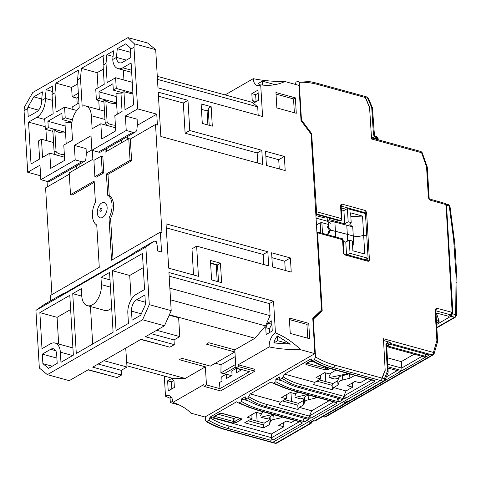 <?xml version="1.0" encoding="UTF-8"?>
<svg xmlns="http://www.w3.org/2000/svg" width="481" height="481" viewBox="0 0 481 481"><rect width="100%" height="100%" fill="white"/><g stroke="black" fill="none" stroke-linecap="round" stroke-linejoin="round"><path stroke-width="0.72" d="M347.011 373.202L345.55 374.158L329.251 377.615L334.836 379.052L329.635 377.597M329.208 376.298L330.754 373.148M338.636 378.018L334.836 379.052M107.125 207.299A7.973 4.618 -74.7 0 0 101.786 202.88A7.973 4.618 -74.7 0 0 97.306 212.957A7.973 4.618 -74.7 0 0 102.645 217.382A7.973 4.618 -74.7 0 0 107.125 207.299M136.556 299.801A8.965 5.195 -74.7 0 0 131.517 311.141L132.053 320.202L140.717 315.211L145.46 304.521L144.895 294.991L136.556 299.801L145.328 302.206M117.286 48.707L116.438 57.389A8.965 5.195 -74.7 0 0 119.589 62.855A8.965 5.195 -74.7 0 0 122.445 62.362L130.79 57.558L130.435 48.082L125.944 43.717L117.286 48.707L130.477 52.327M122.342 92.605L113.312 90.127L116.252 88.426L132.894 92.989M132.924 93.476L132.125 93.933M52.886 131.379L45.334 129.305L48.28 127.609L65.506 132.335L64.442 132.948M121.489 93.098A14.099 5.802 176.6 0 0 116.005 93.518L117.238 114.292M115.398 125.24A11.159 4.594 -3.4 0 1 107.101 122.024L105.814 100.276A11.159 4.594 176.6 0 0 116.594 103.505M107.101 122.024L105.147 122.27L103.854 100.523L105.814 100.276M235.834 366.985L224.032 373.785L220.899 372.925L235.684 364.406M113.312 90.127L112.933 83.784L98.948 91.847L116.186 96.561M132.263 82.299L115.62 77.736L116.252 88.426M115.482 103.529L116.552 102.91L99.32 98.19L96.38 99.886L95.743 89.189L104.209 84.313L103.066 65.097L106.012 63.402L107.155 82.612L115.62 77.736M71.897 122.559A14.099 5.802 176.6 0 0 64.959 122.938L66.192 143.717M45.334 129.305L44.703 118.615L53.169 113.732L52.026 94.523L54.972 92.821L56.109 112.037L64.574 107.155L65.212 117.851L62.265 119.547L71.946 122.198M65.506 132.335L65.133 125.992L47.902 121.266L48.28 127.609M56.722 155.062A14.099 5.802 -3.4 0 1 54.106 151.954A14.099 5.802 -3.4 0 1 54.106 151.689L52.814 129.942L54.768 129.696A11.159 4.594 176.6 0 0 65.554 132.924M54.106 151.954L52.814 130.207A14.099 5.802 -3.4 0 1 52.814 129.942M54.106 151.689L56.061 151.443L54.768 129.696M96.38 99.886L103.926 101.954M107.762 125.643A14.099 5.802 -3.4 0 1 105.147 122.535A14.099 5.802 -3.4 0 1 105.147 122.27M105.147 122.535L103.854 100.788A14.099 5.802 -3.4 0 1 103.854 100.523M72.403 119.823L65.212 117.851M216.618 264.646L216.222 264.875L217.208 281.469M210.6 263.329L216.222 264.875M208.321 110.185L207.07 110.901L207.906 124.958M271.855 323.929L269.492 328.667L269.715 332.461M125.721 348.124L127.014 367.021L121.248 370.346L121.525 375.054L117.105 377.603L88.294 369.703L69.276 380.663L47.348 374.651L142.562 319.769L164.49 325.781L145.466 336.742L174.284 344.643L169.865 347.192L141.053 339.291L92.707 367.153L121.525 375.054M127.014 367.021L103.926 360.69M98.16 364.015L121.248 370.346M140.735 339.472L164.141 345.623M235.221 356.589L221.038 364.76L215.362 363.209M220.899 372.925L221.038 364.76M99.32 98.19L98.948 91.847M47.902 121.266L61.893 113.203L62.265 119.547M126.359 60.113L116.438 57.389L112.758 59.512L113.6 50.83L106.854 54.72L113.059 56.421M106.854 54.72L106.012 63.402M123.948 80.02L123.352 70.088M52.026 94.523L52.868 85.834L46.122 89.725L52.327 91.426M46.122 89.725L45.274 98.413L41.594 100.529L42.436 91.847L33.778 96.837L27.856 107.209L27.73 108.526L24.05 110.648L24.387 107.173L32.762 92.508L127.97 37.626L147.691 43.031L155.7 49.663L157.966 87.819L262.578 116.504L260.696 84.848C269.516 86.081 277.567 84.969 284.854 81.517A74.916 30.844 -3.4 0 1 253.246 78.68A11.129 6.445 -74.7 0 0 257.672 85.564A11.129 6.445 -74.7 0 0 260.696 84.848M41.745 99.026L33.778 96.837M104.96 149.531L105.123 152.218L128.758 138.594L130.327 139.027L155.519 124.501L157.401 125.018L156.752 114.141L137.65 108.904L125.379 115.975L137.121 119.198L137.368 124.609L136.917 129.245A5.616 3.95 -120 0 1 135.317 132.034A5.616 3.95 -120 0 1 132.816 132.275L126.238 130.471L91.883 150.276L98.461 152.08A5.616 3.95 60 0 0 100.962 151.84L135.317 132.034M38.546 110.137L27.856 107.209M53.547 142.52L41.48 139.213L38.54 140.909L39.616 159.037L31.024 163.985L28.541 122.12L36.881 117.31L44.751 119.468M132.966 94.162L123.936 91.685L120.99 93.386L122.066 111.508L114.827 115.68L115.735 130.904L101.744 138.967L100.842 123.743L115.548 127.778M91.883 150.276L91.023 135.774L74.339 145.394L86.081 148.617L86.321 154.028L85.877 158.67A5.616 3.95 -120 0 1 84.277 161.454A5.616 3.95 -120 0 1 81.776 161.7L75.198 159.896L40.843 179.696L47.421 181.499A5.616 3.95 60 0 0 49.922 181.259L84.277 161.454M46.585 140.614L45.923 129.467M64.352 154.666A11.159 4.594 -3.4 0 1 56.061 151.443M93.909 160.347L94.883 176.659L102.243 172.414L101.275 156.103L93.909 160.347M109.025 217.911L110.588 218.344A15.939 9.235 -74.7 0 0 109.247 195.707L107.678 195.274A15.939 9.235 105.3 0 1 109.025 217.911L111.538 260.245L160.371 232.095L161.556 252.032L157.485 250.914L157.161 245.478L156.397 241.702L154.203 241.101L134.572 252.417L130.94 254.984L60.269 295.725L63.895 293.151L64.46 293.308M90.452 306.517L92.677 344.023M87.362 305.669A15.939 9.235 105.3 0 1 81.758 295.953L81.325 288.702L72.739 293.657L76.293 353.469L113.101 332.251L109.548 272.438L100.962 277.387L101.389 284.638A15.939 9.235 105.3 0 1 97.204 300.06A15.939 9.235 105.3 0 1 87.362 305.669L104.587 310.395A15.939 9.235 -74.7 0 0 111.664 308.044M169.204 315.169L178.649 317.761L179.774 336.61L174.008 339.935L150.92 333.604M174.008 339.935L174.284 344.643M111.382 376.028L87.975 369.883M173.827 380.435L171.386 381.842L167.622 380.814L168.23 390.963L174.362 387.427L173.954 380.537L171.555 378.547L167.622 380.814M171.801 388.901L171.386 381.842M241.871 369.624L236.484 372.733L236.225 368.38L231.806 370.923L232.064 375.276L226.425 378.529L226.166 374.182L231.451 375.631M236.225 368.38L241.516 369.829M258.147 93.2L255.591 94.679L256.126 101.671M103.066 65.097L104.01 55.375L81.433 68.386L97.114 72.685L103.307 69.12M116.552 102.91L116.174 96.567M76.713 110.486L64.574 107.155M81.433 68.386L80.489 78.114L77.543 79.81L78.487 70.082L55.91 83.099L71.591 87.398L77.784 83.826M218.518 281.824L217.508 264.887L210.582 262.987M277.717 340.704L290.302 344.155L277.435 335.966A10.42 6.037 -74.7 0 0 273.833 342.941L277.717 340.704L277.435 335.966M273.833 342.941L290.302 344.155M179.774 336.61L156.686 330.279M121.585 139.947L121.747 142.635M262.53 85.077L262.295 81.157L258.411 83.393A10.42 6.037 -74.7 0 0 259.92 85.233M274.206 84.812L274.885 84.608L262.295 81.157M209.217 125.319L208.213 108.381L211.153 106.686L201.13 103.932L202.291 123.419L212.313 126.166L211.153 106.686M207.07 110.901L201.455 109.361M307.762 338.215L306.938 324.38L289.436 319.582M294.366 112.74L293.542 98.912L276.04 94.108M279.269 168.957L278.721 159.698L265.861 156.175M285.299 270.454L284.746 261.195L271.891 257.672M257.75 163.053L257.149 152.946L185.107 133.195L183.315 103.012L158.459 96.2M263.78 264.55L263.179 254.449L166.282 227.874M193.53 274.976L191.979 248.827L196.639 246.14L268.681 265.897L267.839 251.761L263.179 254.449M269.492 328.667L265.734 327.639L266.143 334.523L272.276 330.988L271.675 320.839L267.749 323.1L271.506 324.134M267.749 323.1L265.734 327.639M169.384 314.76L254.984 338.239L265.548 325.89L170.563 299.837M265.548 325.89L270.094 315.656L169.865 288.167M270.094 315.656L269.378 303.601L169.15 276.118M226.166 374.182L221.747 376.725L222.006 381.078L219.552 382.491L219.919 388.654L249.362 371.681L235.894 367.983L234.818 349.861L208.82 342.731L206.367 344.143L234.872 351.96L210.329 366.107L181.83 358.291L179.377 359.704L205.375 366.835L206.451 384.956L219.919 388.654M70.635 309.523L57.083 317.334L39.857 312.608L41.997 348.677L50.343 343.867A14.941 8.658 105.3 0 1 55.105 343.049A14.941 8.658 105.3 0 1 60.353 352.158L60.955 362.307L73.346 355.164L69.793 295.352L39.857 312.608M58.67 344.029L57.083 317.334M72.92 347.979A14.941 8.658 -74.7 0 0 72.33 347.775L55.105 343.049M143.272 267.652L129.72 275.463L131.163 299.753M234.746 349.837L234.872 351.96M78.343 93.254L72.156 96.819L76.852 98.112L77.207 104.034M78.571 97.12L76.852 98.112M55.91 83.099L54.972 92.821M72.902 109.44L72.733 106.608L78.926 103.042M72.156 96.819L71.591 87.398M127.97 37.626L134.325 43.801L133.989 47.276L130.303 49.399M125.379 115.975L126.238 130.471M74.339 145.394L75.198 159.896M27.73 108.526L28.217 116.679L36.556 111.869A8.965 5.195 -74.7 0 0 41.594 100.529M52.369 100.355L45.274 98.413A14.941 8.658 105.3 0 1 36.881 117.31M45.178 126.683L28.541 122.12M41.48 139.213L42.562 157.335L49.802 153.162L64.502 157.197M49.802 153.162L50.703 168.392L64.688 160.329L63.787 145.1L72.499 140.079L71.723 127.032A15.939 9.235 105.3 0 1 79.215 107.888L77.543 79.81M80.489 78.114L82.161 106.187A15.939 9.235 105.3 0 1 85.756 106A15.939 9.235 105.3 0 1 91.354 115.717L92.13 128.764L100.842 123.743M99.314 109.722L98.767 100.541M98.016 87.879L97.114 72.685M104.485 111.4A15.939 9.235 -74.7 0 0 102.982 110.726L85.756 106M123.936 91.685L125.012 109.812L133.604 104.858L131.115 62.993L122.769 67.803A14.941 8.658 105.3 0 1 118.013 68.621A14.941 8.658 105.3 0 1 112.758 59.512M40.843 179.696L39.983 165.199L27.712 172.27L40.608 175.805M79.203 167.16L79.046 164.472M102.243 172.414L103.812 172.847L96.447 177.092L94.883 176.659M103.812 172.847L102.838 156.535L101.275 156.103M113.029 259.385L110.588 218.344M155.519 124.501L161.941 232.527L160.371 232.095M50.752 300.733L50.439 295.46L99.272 267.316L96.753 224.988A15.939 9.235 105.3 0 1 95.412 202.345L94.144 181.042L70.509 194.667L72.072 195.094L94.222 182.329M70.509 194.667L69.216 172.913L92.851 159.289L92.322 150.397M51.924 294.606L45.587 187.867L69.294 174.206M86.285 153.162L91.865 149.946M106.614 151.359L106.451 148.671M128.758 138.594L130.05 160.347L131.614 160.774L130.327 139.027M130.05 160.347L106.415 173.972L107.978 174.399L131.614 160.774M106.415 173.972L107.678 195.274M109.247 195.707L107.978 174.399M63.895 293.151L44.264 304.467L35.919 310.383L145.851 247.012L154.203 241.101M100.962 277.387L109.987 279.864M72.739 293.657L81.77 296.134M50.667 349.308L42.322 354.112L42.887 363.642L48.551 368.332L57.209 363.341L56.674 354.281A8.965 5.195 -74.7 0 0 53.523 348.815A8.965 5.195 -74.7 0 0 50.667 349.308L55.73 350.691M56.896 358.111L42.322 354.112M52.237 366.209L42.887 363.642M112.494 270.743L116.047 330.555L128.439 323.412L127.838 313.257A14.941 8.658 105.3 0 1 136.231 294.36L144.577 289.55L142.43 253.487L112.494 270.743L129.72 275.463M126.942 365.819L173.924 378.703L185.209 378.457L126.737 362.421M171.302 397.216A10.42 6.037 -74.7 0 0 170.034 397.534L170.334 402.603L172.823 401.166M179.461 405.104L170.334 402.603M235.894 367.983L238.348 366.57L238.245 364.76L254.846 369.312L254.948 371.122L220.599 390.927L203.992 386.375L203.89 384.559L172.95 402.393A11.129 6.445 105.3 0 0 169.54 395.791A11.129 6.445 105.3 0 0 165.494 396.224L170.076 398.274M238.348 366.57L254.948 371.122M255.591 94.679L251.828 93.645L252.236 100.535L256 101.563M252.236 100.535L254.641 102.525L258.568 100.258L257.966 90.109L251.828 93.645M258.195 115.302L257.69 106.86L157.461 79.371M157.281 76.323L252.272 102.369L257.69 106.86M315.837 214.292L325.096 216.805M325.096 216.829L323.623 217.677L315.915 215.566M220.454 263.191L210.431 260.443L211.586 279.924L221.615 282.678L220.454 263.191L217.508 264.887M269.18 346.927C278.89 348.893 289.43 349.837 300.787 349.765A74.916 52.694 60 0 0 275.433 332.852A11.129 6.445 -74.7 0 0 269.18 346.927L238.245 364.76M269.378 303.601L273.551 301.196L168.933 272.511L171.2 310.66L164.49 325.781M171.2 310.66L149.278 304.647L142.562 319.769M156.752 114.141L137.295 125.361M134.325 43.801L155.7 49.663M284.854 81.517L298.935 85.377L301.028 120.629L311.075 134.085L321.53 310.077L312.776 318.374L314.875 353.625L204.936 416.997L190.855 413.131A74.916 30.844 176.6 0 0 172.95 402.393M308.76 323.334L289.34 318.007L290.253 333.417L309.674 338.738L308.76 323.334L306.938 324.38M295.364 97.859L275.944 92.532L276.858 107.942L296.278 113.269L295.364 97.859L293.542 98.912M284.361 156.445L265.572 151.293L266.408 165.428L285.203 170.581L284.361 156.445L278.721 159.698M290.392 257.942L271.603 252.79L272.438 266.925L291.233 272.084L290.392 257.942L284.746 261.195M261.808 150.258L189.773 130.507L187.975 100.325L158.219 92.166L160.852 136.484L262.65 164.4L261.808 150.258L257.149 152.946M189.773 130.507L185.107 133.195M187.975 100.325L183.315 103.012M267.839 251.761L166.047 223.845L168.681 268.157L198.431 276.316L196.639 246.14M254.984 338.239L234.818 349.861M275.433 332.852L273.551 301.196M185.209 378.457L205.375 366.835M206.451 384.956L203.992 386.375M225.078 94.913L253.246 78.68M24.05 110.648L27.712 172.27M137.65 108.904L133.989 47.276M47.048 181.397L47.372 186.838M35.919 310.383L39.34 368.019L47.348 374.651M149.278 304.647L145.851 247.012M164.298 376.064L165.494 396.224M314.875 353.625L300.787 349.765M330.345 223.274L327.351 221.218L316.065 218.121M322.51 233.357L321.873 222.667L320.202 222.835L316.474 224.994M321.873 222.667L328.319 224.435M330.104 230.766L328.902 231.457L327.753 234.055L328.854 233.417L330.104 230.76L332.028 230.507L347.324 234.343L335.413 231.217L335.756 236.989M327.753 234.055L328.866 230.952L329.521 230.712M367.237 260.245L367.153 258.82L368.103 258.273L366.775 235.918L363.642 235.065A7.582 3.12 -3.4 0 1 353.276 235.979L347.324 234.343L347.721 241.005M365.512 259.77L366.269 259.331M368.103 258.273L350.042 253.325L349.254 240.151L352.284 240.981L352.868 250.769L364.766 254.034L363.642 235.065L366.775 235.918L365.446 213.564L347.384 208.616L348.166 221.783L344.697 223.797L329.75 219.703L329.653 218.067M347.42 254.81L350.042 253.325M328.956 235.125L328.854 233.417M352.501 244.625L353.818 245.1L353.276 235.979A7.582 3.12 176.6 0 0 363.642 235.065L362.518 216.089L350.613 212.83L351.196 222.613L348.166 221.783M349.254 240.151L345.779 242.075L346.524 254.563M345.779 242.075L343.254 241.384M452.122 313.997A1.99 1.154 105.3 0 1 451.004 316.233L436.652 324.501M436.85 327.856L455.465 317.123L456.463 315.428A1.99 0.914 -179.1 0 0 455.699 314.694L452.356 313.774M451.004 316.233L454.575 317.213A1.99 1.154 -74.7 0 0 455.699 314.694L456.048 276.076L453.685 239.935A1.99 0.721 172.5 0 1 454.431 240.38L449.982 206.391A1.99 0.721 172.5 0 0 449.236 205.94L446.512 205.195L452.91 312.884L451.31 314.766L448.707 316.3L435.966 312.915M260.498 415.903L262.043 412.758M260.93 417.201L266.131 418.656L260.93 417.201L272.745 414.412M269.925 417.622L266.131 418.656M294.853 396.103L296.398 392.953M295.286 397.396L300.481 398.857L295.286 397.396L307.1 394.606M304.281 397.823L300.481 398.857M382.01 378.042L384.427 378.721L387.385 371.194L385.894 344.017L387.361 342.646L388.907 343.079L389.514 342.514L390.307 343.693L390.259 342.773A1.99 0.824 176.9 0 0 389.496 342.177L383.543 340.506L385.161 370.015L381.986 378.09M312.085 421.831L311.778 422.601A1.99 1.401 -120 0 1 311.315 423.166A1.99 1.401 -120 0 1 310.419 423.25L309.379 422.955L313.305 420.695L314.346 420.983A1.99 1.401 60 0 0 315.241 420.899L345.671 403.361A1.99 1.401 -120 0 1 344.775 403.445L343.735 403.156A1.99 1.401 60 0 0 344.63 403.072L348.166 401.034M343.735 403.156L347.661 400.889L348.701 401.184A1.99 1.401 60 0 0 349.597 401.1L384.193 381.156A1.99 1.401 -120 0 1 383.303 381.241L348.701 401.184M390.307 343.693L388.426 345.779L388.907 343.079M387.385 371.194L388.131 372.336L385.053 380.158A1.99 1.233 21.5 0 0 384.427 378.721A1.99 1.148 -74.3 0 1 383.303 381.241L380.435 380.435M309.379 422.955A1.99 1.401 60 0 0 310.275 422.871L313.81 420.833M346.44 402.032L346.134 402.795A1.99 1.401 -120 0 1 345.671 403.361M386.772 346.735L388.426 345.779L386.694 345.292M352.729 226.852L346.783 225.216L347.324 234.343L353.276 235.979L352.729 226.852L349.831 224.585L351.196 222.613M328.144 221.47L328.421 226.172C328.631 228.307 329.834 229.756 332.028 230.507L335.413 231.217L334.872 222.09L346.783 225.216M350.835 216.582L362.518 216.089M347.384 208.616L343.909 210.552L341.378 209.854M328.096 220.677L334.872 222.09M343.909 210.552L344.697 223.797M312.86 361.766A8.568 4.948 105.7 0 1 312.373 361.039M365.32 97.523L369.576 107.636L371.464 137.217L377.411 138.811A1.99 0.812 -3.7 0 1 378.174 139.394A1.99 0.812 -3.7 0 1 378.018 139.743M378.174 139.394L378.108 138.45L376.713 136.598L376.695 137.548L377.411 138.811M377.681 138.853L377.393 138.474M374.44 135.919L376.713 136.598M375.15 137.133A1.99 1.16 105 0 0 374.489 135.937L372.462 107.882L371.729 107.66L373.472 134.902L375.15 137.133L376.695 137.548M365.344 97.583L367.761 98.232A1.99 1.16 -75 0 0 367.051 97.018L368.374 98.166L367.761 98.232L371.729 107.66M320.568 375.024L320.695 378.95L314.736 382.383L313.438 384.541L332.407 389.742L333.658 387.578L338.029 385.059L339.111 381.848L340.307 380.633L349.903 378.21L354.864 375.354M319.113 379.864L332.912 383.537L337.698 380.784L338.78 377.597L339.989 376.364L346.849 374.519M286.213 394.829L286.339 398.755L280.381 402.188L279.082 404.341L298.052 409.541L299.302 407.377L303.673 404.858L304.756 401.647L305.952 400.432L315.548 398.015L316.829 397.276M284.758 399.663L298.557 403.343L303.343 400.583L304.425 397.396L305.633 396.164L308.904 395.099M272.354 442.562L380.369 380.477L382.221 378.156L385.185 370.466L383.441 338.732L433.435 352.441A1.99 1.172 16.2 0 1 434.127 353.703L437.662 341.426L436.88 340.584L435.04 309.554A1.99 0.818 -3.4 0 1 435.798 310.143L437.662 341.426M436.58 323.292L439.153 321.296L436.351 313.017M414.189 354.166L401.256 361.622L387.379 357.816M386.778 346.795L387.079 346.729M389.406 368.452L388.011 369.258M439.045 320.568L436.381 319.895M283.634 422.558L283.892 426.785L271.38 434L209.92 417.147L209.956 417.839C216.197 421.512 222.511 424.224 228.89 425.98A1.99 1.154 -74.7 0 1 227.766 428.469C221.428 426.731 215.121 424.038 208.838 420.394L206.157 421.53L205.597 420.316L205.381 416.738M209.956 417.839L208.838 420.394M241.576 401.521L239.249 402.862C245.929 405.94 252.555 408.453 259.127 410.395L260.51 409.596L304.792 421.741L308.706 419.486L264.418 407.341C258.044 405.591 251.713 402.91 245.418 399.308L245.238 396.789L241.456 398.971L241.576 401.521C247.823 405.152 254.13 407.846 260.51 409.596M239.249 402.862L238.498 402.94L248.731 407.221L258.489 410.503A1.99 1.154 -74.7 0 0 259.127 410.395L301.852 422.108M264.418 407.341L265.801 406.547A1.99 1.154 -74.7 0 0 266.913 404.473C260.395 402.765 254.335 400.15 248.731 396.621L247.745 397.967L245.418 399.308M299.302 407.377L311.676 410.768L308.525 418.26L265.801 406.547C259 404.737 252.982 401.875 247.745 397.967M329.202 400.667L311.676 410.768M275.932 381.722L273.605 383.062C280.285 386.141 286.91 388.648 293.482 390.59L294.865 389.796L339.147 401.936L343.061 399.681L298.773 387.542C292.4 385.786 286.069 383.11 279.774 379.503L279.593 376.984L275.811 379.166L275.932 381.722C282.179 385.353 288.486 388.041 294.865 389.796M273.605 383.062L272.847 383.141L283.087 387.415L292.845 390.698A1.99 1.154 -74.7 0 0 293.482 390.59L336.207 402.308M298.773 387.542L300.156 386.742A1.99 1.154 -74.7 0 0 301.262 384.668C294.751 382.966 288.69 380.345 283.087 376.815L282.1 378.162L279.774 379.503M352.345 382.954L352.603 387.181L346.031 390.969L342.881 398.46L300.156 386.742C293.356 384.932 287.337 382.076 282.1 378.162M248.118 400.793L241.456 398.971M304.972 418.464L303.138 419.516L303.042 417.935M282.473 380.994L275.811 379.166M339.327 398.659L337.494 399.717L337.397 398.13M332.912 383.537L332.13 385.347L332.407 389.742M332.13 385.347L316.859 381.162M298.557 403.343L297.775 405.152L298.052 409.541M297.775 405.152L282.503 400.962M303.343 400.583L303.673 404.858M315.47 396.903L315.548 398.015M325.294 372.817L325.823 381.704M290.939 392.622L291.468 401.503M387.939 346.061L426.431 356.613L424.97 354.629L424.921 353.836M424.97 354.629L425.877 354.1M387.734 364.243L401.659 368.061L422.035 356.319M401.256 361.622L402.05 370.665L425.366 357.233L386.874 346.675M386.339 376.894L397.252 370.604M438.269 322.318L438.991 320.635M438.275 322.246L436.489 321.771M240.085 418.41L240.049 418.434A1.196 0.842 60 0 0 241.053 419.757C241.835 419.216 241.696 418.759 240.644 418.398L222.378 413.383L219.029 413.72L214.039 416.594C213.257 417.141 213.396 417.592 214.448 417.959L232.714 422.967L236.063 422.631A1.196 0.842 -120 0 1 235.065 421.308L233.387 421.476A1.196 0.691 105.3 0 1 232.714 422.967M240.302 418.103L240.266 418.458A1.196 0.691 -74.7 0 0 240.644 418.398M240.266 418.458L222 413.45A1.196 0.691 -74.7 0 0 222.378 413.383M219.564 413.666A1.196 0.842 -120 0 1 219.558 413.666L219.558 413.666A1.196 0.842 -120 0 1 219.029 413.72M222 413.45L219.558 413.666L214.574 416.54A1.196 0.842 -120 0 1 214.039 416.594M215.115 416.233L215.121 416.462A1.196 0.691 105.3 0 1 214.448 417.959M218.38 414.351L233.195 418.35L233.387 421.476L215.121 416.462L214.917 415.782M251.858 414.634L251.984 418.554L244.685 422.763L263.606 427.952L269.318 424.663L268.987 420.388L270.069 417.201C270.46 416.269 271.687 415.56 273.749 415.079L274.549 414.905M269.318 424.663L270.4 421.452C270.785 420.526 271.999 419.835 274.032 419.36L281.193 417.815L282.473 417.075M281.114 416.702L281.193 417.815M294.847 420.472L291.36 422.48L286.213 421.073L278.752 425.372L283.892 426.785M299.35 421.705L271.609 437.692L271.38 434M209.92 417.147L236.478 401.839L237.452 402.104M238.173 402.705L236.977 401.918M250.427 419.45L264.201 423.142L263.42 424.951L263.606 427.952M263.42 424.951L248.148 420.767M264.201 423.142L268.987 420.388M248.731 396.621L250.216 393.915L270.833 382.034L271.807 382.305M280.381 402.188L250.216 393.915M272.529 382.9L271.332 382.112M311.628 360.6L306.842 363.359A1.196 0.842 -120 0 1 306.307 363.408C305.525 363.955 305.663 364.412 306.716 364.772L324.982 369.781L328.331 369.45L329.954 368.518M307.383 363.047L307.389 363.281A1.196 0.691 105.3 0 1 306.716 364.772M327.302 367.694L327.333 368.121L325.655 368.29L307.389 363.281L307.185 362.596M325.583 367.105L325.655 368.29A1.196 0.691 105.3 0 1 324.982 369.781M327.795 367.857L327.333 368.121A1.196 0.842 60 0 0 328.331 369.45M373.623 380.501L373.599 380.489A1.99 1.154 -74.7 0 0 374.23 380.381L331.511 368.668C325.174 366.931 318.843 364.249 312.512 360.636L311.736 360.672L311.129 358.808L284.572 374.116L283.087 376.815M367.231 378.745L360.071 382.876L354.924 381.463L347.462 385.768L352.603 387.181M314.736 382.383L284.572 374.116M346.031 390.969L333.658 387.578M337.698 380.784L338.029 385.059M349.597 373.923L349.903 378.21M310.648 361.165L314.526 362.211M233.195 418.35L234.866 418.181L236.279 417.37M263.552 411.886L260.678 413.546L255.976 412.259L247.288 417.267L251.984 418.554M335.936 370.166L329.389 373.941L324.687 372.649L315.999 377.663L320.695 378.95M297.907 392.087L295.033 393.741L290.332 392.454L281.644 397.462L286.339 398.755M345.707 398.16L344.029 396.374L343.109 398.515L345.707 398.16L374.573 381.517L374.23 380.381M300.799 422.102L302.146 423.268L302.056 422.174M303.138 419.516L304.792 421.741M311.351 417.959L309.674 416.179L308.754 418.314L311.351 417.959L336.502 403.463L336.411 402.375M335.155 402.302L336.502 403.463M337.494 399.717L339.147 401.936M325.324 372.823L325.847 381.643M290.969 392.628L291.492 401.449M257.107 421.224L256.583 412.421M256.613 412.433L257.137 421.224L250.493 419.414M426.431 356.613L429.208 355.014L390.067 344.282M346.073 402.934L349.02 401.232M387.872 366.781L402.05 370.665M384.806 380.609L400.577 371.518L387.945 368.049M294.859 84.794L295.977 82.239L297.877 81.139L299.218 82.311L301.449 119.943L311.664 133.622L316.69 214.027L340.452 220.545A1.593 1.13 56.1 0 0 341.221 220.436L340.602 220.851L339.851 220.947L340.452 220.545A1.593 0.926 -74.7 0 0 341.312 218.548A1.593 0.655 -3.4 0 1 341.925 219.017L341.221 220.436M315.831 214.213L339.851 220.947M341.263 207.942L346.164 209.289M363.516 213.017L364.4 212.488L364.448 213.293M366.173 257.744L366.306 259.987M312.83 319.216L320.719 311.73L320.671 310.888M312.512 360.636L314.418 359.535A91.252 64.189 60 0 0 333.381 367.592L380.369 380.477M422.222 152.754A1.99 0.361 160.6 0 0 421.572 152.705A1.99 1.154 -74.7 0 0 420.869 151.491L422.222 152.754L427.308 167.214L429.166 198.497A1.99 0.818 -3.4 0 0 428.403 197.907L426.563 166.877L427.296 167.166M316.3 211.688L341.312 218.548L340.518 205.134L341.684 204.028L365.265 210.492L366.6 212.289L369.45 260.239L368.284 261.345L344.703 254.882L343.362 253.09L342.568 239.676A1.593 0.926 -74.7 0 0 342.009 238.702C342.346 238.534 342.737 239.015 343.175 240.145A1.593 0.655 176.6 0 0 342.568 239.676L317.556 232.816L317.773 232.257M316.913 232.401L317.652 232.022L342.009 238.702M317.556 232.816L322.192 310.882L312.848 319.576M320.719 311.73L322.192 310.882M313.299 319.318L315.53 356.95L314.418 359.535M435.04 309.554L436.489 308.171L451.581 312.217L451.118 314.917L435.84 310.816M451.581 312.217L452.116 311.718L452.91 312.884M452.116 311.718L446.079 205.579M445.785 205.195L445.178 204.377L445.202 203.433L446.512 205.207M445.202 203.433L429.425 198.948A1.99 1.148 -74.3 0 1 430.068 200.144L428.403 197.907M426.563 166.877L421.572 152.705L371.579 138.997L369.546 107.185L365.548 97.583L364.219 96.2L317.135 83.285C310.702 81.523 304.419 80.766 298.286 81.012L297.877 81.139M301.004 120.202L301.449 119.943M311.009 133.995L311.664 133.622M345.55 374.158L349.699 375.318M99.856 210.425C100.481 208.057 101.22 207.636 102.068 209.151C101.449 211.514 100.709 211.941 99.856 210.425M131.517 311.141L141.33 313.828M98.461 152.08L132.816 132.275M47.421 181.499L81.776 161.7M127.784 139.153L127.627 136.472M91.354 115.717L104.966 119.45M131.541 70.208L122.769 67.803M76.581 165.891L76.744 168.578M60.353 352.158L72.691 355.543M110.42 287.115L101.389 284.638M327.122 217.358L327.351 221.218M320.803 232.888L320.202 222.835M455.465 317.123A1.99 1.401 -120 0 1 454.575 317.213L436.826 327.441M453.685 239.935L449.236 205.94A1.99 1.154 -74.7 0 0 448.539 204.726L445.562 203.914M454.262 246.031A1.99 0.818 -3.4 0 1 455.026 246.621L454.431 240.38M456.048 276.076A1.99 0.818 -3.4 0 1 456.812 276.665L455.026 246.621M456.186 282.052A1.99 0.914 0.9 0 1 456.95 282.792L456.812 276.665M389.514 342.514L389.496 342.177M272.553 442.562L275.18 443.302A1.99 1.148 -74.3 0 0 275.817 443.193L272.955 442.388M344.775 403.445L314.346 420.983M310.419 423.25L275.817 443.193A1.99 1.401 -120 0 0 276.713 443.109L275.18 443.302M387.361 342.646A1.99 1.148 105.7 0 1 386.664 344.793M385.894 344.017A1.99 0.824 -3.1 0 1 386.658 344.618L388.167 372.102M329.834 230.916L327.327 226.804L328.421 226.172M374.23 135.48A1.99 0.812 176.3 0 0 373.472 134.902M338.78 377.597L339.111 381.848M304.425 397.396L304.756 401.647M333.7 401.9L309.68 415.746M308.105 395.274L308.387 399.561M272.883 442.43L225.902 429.545L227.766 428.469L270.484 440.181L273.28 439.905L302.146 423.268M206.157 421.53C212.452 425.174 218.825 427.88 225.264 429.653A1.99 1.154 105.3 0 0 225.902 429.545A91.252 64.189 -120 0 1 206.932 421.488M324.2 417.027A1.99 1.154 -74.7 0 0 324.837 416.913A1.99 1.401 60 0 0 325.721 416.829L324.2 417.027L322.685 416.606M234.866 418.181L235.065 421.308L240.043 418.404M236.063 422.631L241.053 419.757M270.069 417.201L270.4 421.452M273.749 415.079L274.032 419.36M270.484 440.181A1.99 1.154 105.3 0 0 271.609 437.692L228.89 425.98M309.674 416.179L266.913 404.473M311.297 360.534L306.307 363.408M371.735 379.978L344.035 395.947M344.029 396.374L301.262 384.668M342.46 375.475L342.743 379.756M315.53 356.95C321.795 360.612 328.12 363.317 334.499 365.073A1.99 1.154 105.3 0 1 333.381 367.592L331.511 368.668A1.99 1.154 105.3 0 1 330.88 368.777C324.441 367.003 318.055 364.303 311.736 360.672M373.244 380.393A1.99 1.401 60 0 0 374.573 381.517M271.609 437.692A1.99 1.401 60 0 0 273.28 439.905M390.295 343.44L432.317 354.96A1.99 1.401 60 0 0 433.207 354.876L325.721 416.829M436.88 340.584L433.435 352.441A1.99 1.154 -74.7 0 1 432.317 354.96L324.837 416.913L323.016 416.42M316.167 214.358L316.69 214.027M341.155 206.115L364.4 212.488A1.593 0.926 105.3 0 0 365.265 210.492M316.961 233.177L317.556 232.864M334.499 365.073L382.221 378.156M436.489 308.171A1.99 1.16 105 0 1 435.81 310.317M445.178 204.377L430.068 200.144M365.548 97.583L317.833 84.5A1.99 1.154 -74.7 0 0 317.135 83.285M317.833 84.5C311.454 82.756 305.249 82.023 299.218 82.311M316.294 211.634L315.704 212.013M340.518 205.134A1.593 0.655 -3.4 0 1 341.125 205.603L341.925 219.017M341.684 204.028A1.593 0.926 105.3 0 1 341.131 205.742M366.6 212.289A1.593 0.655 176.6 0 0 364.4 212.488M369.45 260.239A1.593 0.655 176.6 0 0 367.532 260.323M368.284 261.345A1.593 0.926 -74.7 0 0 367.724 260.377L367.25 260.443M344.703 254.882A1.593 0.926 -74.7 0 0 344.18 253.92L367.724 260.377M343.362 253.09A1.593 0.655 -3.4 0 1 343.975 253.559L344.143 253.908M118.013 68.621L131.668 72.366M456.463 315.428L456.95 282.792M449.982 206.391L448.539 204.726M311.315 423.166L276.713 443.109M384.193 381.156L385.053 380.158M368.374 98.166L372.462 107.882M364.568 96.35L367.051 97.018M214.574 416.54L214.664 416.113M306.842 363.359L306.932 362.933M373.599 380.489L330.88 368.777M301.22 422.216L258.489 410.503M335.576 402.417L292.845 390.698M225.264 429.653L272.354 442.568M433.207 354.876L434.127 353.703M429.383 198.936L429.166 198.497M371.512 137.957L420.869 151.491M341.125 205.603L340.819 206.024M343.175 240.145L343.975 253.559"/></g></svg>
